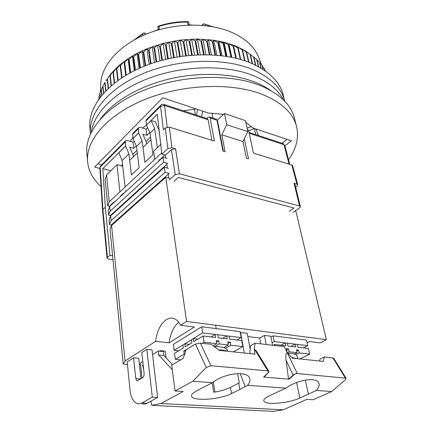 <?xml version="1.0" encoding="UTF-8"?>
<svg xmlns="http://www.w3.org/2000/svg" width="433" height="433" viewBox="0 0 433 433"><rect width="100%" height="100%" fill="white"/><g stroke="black" fill="none" stroke-linecap="round" stroke-linejoin="round"><path stroke-width="0.65" d="M86.936 153.964L86.795 152.335C85.263 131.064 106.54 105.522 143.675 90.34C180.734 75.136 228.656 73.312 259.172 85.122C279.556 93.414 291.371 104.699 294.619 118.972L296.329 125.711M101.03 186.553C92.83 179.338 88.332 170.824 87.542 161.006C86.021 139.967 107.481 114.615 144.92 99.466C182.282 84.3 230.551 82.357 261.223 93.972C281.71 102.139 293.558 113.278 296.757 127.394C298.938 138.349 296.199 149.114 288.546 159.685M217.02 120.32L223.574 114.382L208.235 113.002L162.732 97.777L94.627 167.1L99.877 168.437M284.898 145.943L291.371 140.822L253.024 127.995L245.809 122.225M97.923 163.744L101.798 164.746M212.976 118.09L212.04 113.127M282.067 143.263L286.971 139.35M220.181 134.576L219.737 134.501M195.353 114.745L194.374 109.138M201.599 116.796L202.655 111.135M130.295 141.337L132.909 137.494M142.554 128.044L146.533 125.202M183.273 110.772L196.181 108.97M197.583 109.441L196.571 115.146M251.513 126.506L247.075 128.141M248.656 130.766L254.691 128.552M255.941 128.969L258.257 135.432M254.431 128.644L255.746 134.603M191.83 24.995L188.046 24.838L187.554 22.137C177.833 21.986 168.313 23.431 158.992 26.478L157.823 26.57L158.294 29.568M158.992 26.478L159.42 29.19L153.185 31.533M142.901 35.544L142.684 34.034L143.496 33.065L144.546 32.859L145.959 34.234M187.554 22.137L188.615 21.872L189.167 24.865M210.914 26.402L204.067 23.864L202.785 24.21L203.017 25.423M202.151 25.347L202.785 24.21M254.106 81.799C260.466 84.246 266.014 87.141 270.739 90.502C266.014 87.141 260.466 84.246 254.106 81.799C231.195 73.036 198.271 71.846 167.961 79.315C137.656 86.833 112.217 102.35 100.153 119.308C112.217 102.35 137.656 86.833 167.961 79.315C198.271 71.846 231.195 73.036 254.106 81.799M258.929 57.99L258.701 57.405C254.48 46.769 245.294 38.331 231.146 32.085C208.322 22.364 174.385 22.835 147.123 33.758C119.833 44.696 102.199 64.452 100.765 82.611L100.651 86.227M235.79 46.071L245.711 51.072L253.9 57.14L245.711 51.072L246.691 52.339L241.912 48.918L242.626 50.206L242.199 50.001L237.825 46.943L238.274 48.269L237.82 48.085L233.474 45.167L235.79 46.071M105.933 80.895L110.632 74.14L116.672 67.635L120.168 64.517L128.065 58.639L137.039 53.34L146.933 48.74L163.079 43.37L180.133 40.08L197.307 39.019L213.799 40.226L224.045 42.245L233.474 45.167L233.658 46.537L228.873 43.598L228.792 45.027L228.283 44.886L224.045 42.245L223.693 43.744L223.168 43.63L219.011 41.119L218.394 42.699L217.848 42.607L213.799 40.226L212.917 41.904L208.425 39.576L207.288 41.352L206.709 41.314L202.915 39.176L201.529 41.065L200.939 41.048L197.307 39.019L195.678 41.032L191.619 39.122L189.762 41.265L189.156 41.303L185.887 39.473L183.809 41.757L183.202 41.822L180.133 40.08L177.855 42.504L177.249 42.596L174.396 40.935L171.928 43.511L171.327 43.63L168.702 42.033L166.055 44.772L165.466 44.913L163.079 43.37L160.28 46.271L159.696 46.434L157.558 44.94L154.051 48.193L152.167 46.732L148.557 50.174L146.933 48.74L143.242 52.371L141.883 50.942L138.132 54.764L137.039 53.34L133.256 57.34L132.428 55.911L128.628 60.09L128.065 58.639L124.709 62.693L124.276 62.996L123.973 61.513L120.217 66.038L120.168 64.517L116.472 69.204L116.672 67.635L113.376 72.143L113.04 72.479L113.489 70.844L109.95 75.835L110.632 74.14L105.933 80.895M104.813 82.773L102.778 86.27L103.498 93.257M102.816 86.627L101.106 89.81L101.674 95.384M101.176 90.535L99.796 93.355L100.185 97.252M99.909 94.481L98.843 96.884L99.038 98.794M99 98.448L98.54 99.493M238.274 48.269L240.764 59.516M266.057 71.456L264.72 69.962M264.877 70.617L264.363 68.463L262.517 66.525M263.226 69.502L262.263 65.453L259.973 63.234M261.153 68.208L259.811 62.552L257.099 60.095M258.669 66.785L257.023 59.776L253.37 56.68M237.82 48.085L240.32 59.391M244.602 60.717L242.199 50.001M233.474 45.167L236.342 58.331M245.018 60.858L242.626 50.206M219.715 41.259L224.202 42.975M233.658 46.537L236.218 58.303M233.176 46.374L235.741 58.184M248.569 62.136L246.29 52.112M228.873 43.598L231.812 57.313M248.953 62.287L246.691 52.339M228.792 45.027L231.401 57.232M228.283 44.886L230.897 57.134M252.206 63.624L250.085 54.412M224.045 42.245L227.033 56.436M252.553 63.775L250.453 54.655M223.693 43.744L226.335 56.328M223.168 43.63L225.809 56.247M255.486 65.139L253.565 56.88M219.011 41.119L222.026 55.722M255.8 65.291L253.9 57.14M218.394 42.699L221.046 55.603M217.848 42.607L220.5 55.538M258.398 66.639L256.72 59.5M213.799 40.226L216.819 55.175M212.917 41.904L215.564 55.078M212.354 41.833L215.001 55.034M260.92 68.068L259.546 62.265M208.425 39.576L211.434 54.818M207.288 41.352L209.918 54.753M203.467 54.655L204.16 54.65M197.475 54.802L198.336 54.764M191.446 55.175L191.608 54.867L192.431 55.099M185.411 55.781L185.589 55.402L186.477 55.657M179.392 56.604L179.571 56.193L180.496 56.436M173.422 57.649L174.185 57.118L174.515 57.443M167.522 58.904L168.248 58.385L168.561 58.666M161.726 60.366L162.397 59.889L162.667 60.111M156.053 62.016L156.854 61.767M150.527 63.846L151.155 63.629M206.709 41.314L209.334 54.737M263.031 69.377L262.03 65.156M202.915 39.176L205.902 54.661M201.529 41.065L204.116 54.585M200.939 41.048L203.521 54.574M264.731 70.514L264.162 68.154M197.307 39.019L200.257 54.704M195.678 41.032L198.206 54.574M195.077 41.043L197.6 54.59M191.619 39.122L194.52 54.953M189.762 41.265L192.22 54.829M189.156 41.303L191.608 54.867M185.887 39.473L188.728 55.419M183.809 41.757L186.201 55.337M183.202 41.822L185.589 55.402M180.133 40.08L182.91 56.095M177.855 42.504L180.177 56.101M177.249 42.596L179.571 56.193M174.396 40.935L177.097 56.983M171.928 43.511L174.185 57.118M171.327 43.63L173.579 57.237M168.702 42.033L171.322 58.071M166.055 44.772L168.248 58.385M165.466 44.913L167.647 58.525M163.079 43.37L165.612 59.359M160.28 46.271L162.397 59.889M159.696 46.434L161.807 60.057M157.558 44.94L159.999 60.842M154.619 48.003L156.67 61.627M154.051 48.193L156.096 61.816M152.167 46.732L154.511 62.504M149.109 49.963L151.09 63.586M148.557 50.174L150.532 63.797M146.933 48.74L149.179 64.328M143.772 52.139L145.677 65.648M143.242 52.371L145.136 65.865M141.883 50.942L144.027 66.309M138.641 54.509L140.454 67.813M138.132 54.764L139.94 68.041M137.039 53.34L139.074 68.425M133.737 57.069L135.459 70.119M133.256 57.34L134.966 70.357M132.428 55.911L134.354 70.66M129.088 59.803L130.712 72.544M128.628 60.09L130.246 72.793M128.065 58.639L129.884 72.988M124.709 62.693L126.236 75.066M124.276 62.996L125.797 75.326M123.973 61.513L125.684 75.391M120.618 65.724L122.052 77.659M120.217 66.038L121.641 77.924M116.834 68.879L118.166 80.3M116.472 69.204L117.792 80.57M113.376 72.143L114.604 82.963M113.04 72.479L114.258 83.228M110.247 75.494L111.368 85.604M109.95 75.835L111.059 85.869M110.632 74.14L110.68 74.6M107.471 78.914L108.467 88.191M107.205 79.266L108.196 88.451M105.04 82.394L105.912 90.681M104.813 82.752L105.674 90.93M102.967 85.913L103.704 93.03M101.257 89.452L101.842 95.179M99.909 92.992L100.321 97.073M98.924 96.527L99.135 98.654M252.628 75.326C267.81 81.447 278.073 89.62 283.42 99.844C278.073 89.62 267.81 81.447 252.628 75.326C225.447 64.669 184.063 65.345 150.267 77.724C116.434 90.113 94.096 112.223 91.244 132.292C94.096 112.223 116.434 90.113 150.267 77.724C184.063 65.345 225.447 64.669 252.628 75.326M251.167 68.923C270.084 76.852 281.288 87.618 284.779 101.23C281.288 87.618 270.084 76.852 251.167 68.923C222.383 57.416 177.676 59.029 143.177 73.545C108.607 88.056 88.787 112.677 90.367 133.402C88.787 112.677 108.607 88.056 143.177 73.545C177.676 59.029 222.383 57.416 251.167 68.923M89.95 128.769L89.81 127.178C88.218 106.302 107.914 81.561 142.278 67.034C176.572 52.49 221.046 50.953 249.717 62.585C269.045 70.828 280.308 82.016 283.501 96.148L284.6 100.553M113.008 259.86L108.402 259.048L107.027 258.133L107.411 257.44L102.902 209.469L100.185 167.127L99.844 167.944M107.027 258.133L102.54 210.216L102.902 209.469L105.343 207.196L109.96 255.297L107.411 257.44M112.612 255.773L109.96 255.297M133.175 133.077L132.622 134.43L133.072 138.517L138.663 132.92L138.403 127.8L140.238 127.345L146.11 129.11L147.599 127.638M206.73 118.485L208.035 117.278L209.48 116.932L210.092 117.982L214.395 141.05L169.379 127.123L165.325 127.962L167.804 148.573L161.839 154.126L157.26 114.22L146.414 125.077L151.09 120.493L154.668 128.617L150.024 133.18L152.963 154.662L144.898 162.267L142.132 140.925L136.487 146.468L133.072 138.517M125.586 146.008L128.931 153.883L122.122 160.573L118.837 152.762L125.586 146.008L125.391 140.936L127.215 140.454L133.034 142.121L134.149 141.012M125.51 145.986L102.8 168.718L105.343 207.196M102.8 168.718L110.821 170.759M146.11 129.11L146.955 135.372L142.858 134.16L146.322 142.138L146.565 143.967M149.769 132.601L146.955 135.372M133.034 142.121L133.792 148.308L129.738 147.171L133.083 155.025L133.304 156.833M136.243 145.899L133.792 148.308M244.293 138.782L248.504 158.792L246.42 158.159L242.945 141.515L221.826 134.804L225.095 151.718L222.914 151.057L217.009 120.271L216.035 119.107M211.899 140.276L208.116 119.795L207.158 118.626M146.516 119.611L145.981 120.969L160.573 106.258L164.54 105.5L208.116 119.795M159.707 135.524L158.895 129.9L155.317 121.803L151.09 120.493M121.094 165.785L122.55 164.367M132.807 154.37L136.969 150.311M146.029 141.472L150.554 137.066M158.597 129.223L158.943 128.888M167.804 148.573L171.928 147.723L175.56 148.784L171.452 149.629L175.246 174.629L179.435 173.774L299.549 206.011L300.372 206.671L294.884 183.938L294.061 183.251L296.914 184.079L297.725 184.739L292.632 165.693L291.826 165.005L253.467 153.136L248.645 130.723L247.633 129.57M138.592 132.899L133.001 138.495M218.741 127.086L218.378 127.41M146.186 119.946L160.767 105.23L160.573 106.258L163.365 129.857L165.325 127.962M146.414 125.077L145.981 120.969M161.839 154.126L165.476 155.149L165.915 158.164M166.635 163.089L167.365 168.053M168.096 173.059L168.838 178.098M146.484 125.099L150.024 133.18M295.615 186.959L297.043 185.919L297.725 184.739M174.017 181.297L178.445 177.438L293.996 208.024L289.347 211.282M249.191 133.267L283.945 144.671L284.741 145.342L282.89 143.534M224.5 113.549L226.713 124.682L247.822 131.632L245.473 120.666L224.5 113.549L217.377 119.995L223.368 151.198M171.452 149.629L165.476 155.149M175.246 174.629L169.119 180.02M125.906 191.505L125.473 190.379M158.998 159.312L158.889 161.016M154.668 128.617L157.347 147.631M128.931 153.883L131.426 174.97L139.139 167.701L136.487 146.468M109.235 201.816L106.572 174.943L105.116 179.186L107.73 205.913L109.235 201.816L125.094 187.018L122.122 160.573M293.211 212.284L299.668 207.791L300.372 206.671M138.663 132.92L142.132 140.925M226.713 124.682L221.826 134.804M247.822 131.632L242.945 141.515M169.151 342.844L155.571 341.377C156.957 331.223 160.454 324.046 166.066 319.841C169.07 317.876 172.02 317.584 174.916 318.964C177.178 320.111 179.073 322.217 180.599 325.286L194.385 327.023L169.151 342.844C170.369 333.48 173.563 326.612 178.732 322.239M169.969 178.396L165.779 177.303L186.574 321.448L326.39 339.672L295.928 211.364L294.916 211.098M167.035 158.473L162.895 157.32L109.701 206.476L108.185 210.552L108.645 215.223L110.166 211.174L163.609 162.256L162.895 157.32M163.609 162.256L167.76 163.398M168.491 168.361L164.324 167.23L110.637 215.905L109.105 219.926L109.565 224.662L111.108 220.668L165.049 172.247L164.324 167.23M165.049 172.247L169.227 173.357M106.572 174.943L116.975 164.708L119.909 191.857L154.727 159.376L153.601 151.182L161 144.173M326.39 339.672L320.106 342.866L309.449 341.523L307.1 342.736M137.461 380.683L136.839 380.634L137.743 380.558L142.76 377.56C143.761 376.764 144.216 375.411 144.113 373.506L141.786 352.549L146.814 349.339L152.005 349.859L157.628 397.462L147.209 403.215C145.418 404.184 143.664 404.303 141.959 403.578M146.814 349.339L152.297 397.158L141.921 402.944C140.13 403.919 138.387 404.043 136.693 403.312C133.066 401.429 130.847 397.077 130.035 390.252L127.183 361.88L133.586 357.788L138.728 358.259L140.941 378.648M142.024 377.998L140.389 363.033L142.782 361.539M159.431 351.163L160.205 350.681L165.271 351.185L166.12 357.88M165.779 177.303L111.584 225.469L110.031 229.43L123.205 364.05L125.04 361.003L155.571 341.377M123.205 364.05L127.437 364.413M139.41 364.532L140.563 364.629M240.277 332.566L247.232 333.237L250.177 349.204M247.844 336.56L259.719 338.021L264.411 335.413L270.76 336.214L272.568 345.247M186.574 321.448L180.599 325.286M111.584 225.469L125.04 361.003M154.727 159.376L161.698 152.876M136.839 380.634L135.767 378.534L133.586 357.788M160.275 351.25L160.205 350.681M116.331 221.247L116.255 220.511L111.211 225.003L111.324 226.129M111.211 225.003L109.565 224.662M115.34 211.64L115.281 211.033L110.28 215.574L110.377 216.581M110.28 215.574L108.645 215.223M107.73 205.913L109.36 206.276L109.446 207.163M259.719 338.021L260.839 343.867M240.569 332.398L244.288 353.03M214.914 392.054L213.345 381.998M114.772 201.794L114.317 201.691L109.36 206.276M123.8 193.448L123.34 193.34L120.493 195.976L120.542 196.458M151.599 178.358L148.687 180.713M164.827 154.965L160.448 159.019L160.519 159.517M129.694 160.329L137.299 152.957M142.977 147.447L150.922 139.745M116.975 164.708L122.756 166.218M152.297 397.158L157.628 397.462M110.637 215.905L111.108 220.668M109.701 206.476L110.166 211.174M266.192 344.495L264.411 335.413M168.269 174.212L163.241 178.688L163.355 179.457M154.825 175.847L154.738 175.219L161.834 168.778L161.926 169.411M156.183 185.827L156.08 185.064L152.876 187.917L152.973 188.68M154.738 175.219L151.566 178.098L151.647 178.726M148.936 180.772L148.984 181.14M150.186 190.309L150.283 191.067M140.785 188.571L140.709 187.954L151.566 178.098M142.008 198.428L141.91 197.675L138.852 200.398L138.944 201.15M140.709 187.954L137.672 190.709L137.748 191.326M134.143 194.59L134.073 193.979L137.672 190.709M135.307 204.381L135.215 203.634L132.222 206.303L132.309 207.05M134.073 193.979L131.102 196.674L131.172 197.286M124.45 203.38L124.385 202.768L131.102 196.674M125.521 213.079L125.44 212.338L122.539 214.92L122.62 215.656M123.394 193.822L123.34 193.34M124.385 202.768L121.511 205.383L121.576 205.989M114.366 202.168L114.317 201.691M122.539 214.92L116.255 220.511M132.222 206.303L125.44 212.338M138.852 200.398L135.215 203.634M152.876 187.917L141.91 197.675M163.241 178.688L156.08 185.064M121.511 205.383L115.281 211.033M166.808 164.264L161.834 168.778M291.593 357.382L296.378 358.562M297.617 358.692L297.114 356.364C296.61 354.405 293.504 353.344 287.788 353.193M227.731 351.271L227.634 350.692C226.919 347.932 222.432 346.568 214.178 346.595M295.809 358.502L291.718 357.517M227.195 351.212C225.128 350.389 222.264 349.951 218.611 349.886M285.91 388.163L268.942 396.006C265.402 397.71 263.692 399.258 263.811 400.649C263.767 405.385 288.302 403.507 299.863 398.008L316.415 390.425C319.013 387.416 319.765 384.85 318.672 382.734C316.117 376.872 296.8 379.957 285.91 388.163L247.671 385.327L239.844 389.413L238.762 383.129L239.238 382.886L237.625 373.576M305.33 380.098L308.388 394.176M211.207 383.216L212.257 383.059L213.686 392.255C220.484 391.151 226.08 389.516 230.464 387.351L238.762 383.129M230.464 387.351L231.503 393.581L239.844 389.413M231.503 393.581C219.775 399.854 191.262 401.537 191.505 395.773C191.424 394.376 192.874 392.877 195.846 391.27L212.376 382.712L192.82 381.262L206.281 367.444L210.963 365.728L267.854 370.881L269.039 371.736L263.637 377.1L288.546 379.124L286.051 360.245C285.569 355.574 285.964 353.079 287.241 352.765L284.248 346.616L255.118 343.196L254.214 349.09L254.956 354.162L219.26 350.367L211.071 344.284L200.338 343.093L195.467 344.078L186.201 349.647L183.24 358.356L171.712 365.16L175.067 390.972L192.82 381.262M172.453 364.721L163.945 355.531L163.447 351.564L158.294 351.049L152.568 354.632M150.841 401.207L151.788 405.358L273.456 411.35L283.263 409.807L160.908 403.518L183.202 391.492L175.067 390.972M143.134 364.705L142.598 365.041L143.724 369.982M250.117 353.647L249.819 351.482L250.739 345.615L255.118 343.196M316.415 390.425L331.673 391.556L312.999 399.773L306.748 399.378L283.263 409.807M163.945 355.531L158.781 355.033L158.294 351.049M172.312 369.809L158.781 355.033M151.788 405.358L160.908 403.518M319.43 361.014L320.041 359.098L324.523 356.911L323.126 361.403L292.27 358.123L287.415 352.781M333.643 358.188L324.523 356.911M294.813 374.09L289.017 379.227L288.546 379.124L293.136 375.054L294.786 374.042L297.314 373.544L346.086 378.209L345.431 379.752L331.673 391.556M247.671 385.327C249.825 382.48 250.404 379.963 249.419 377.776C246.805 370.459 223.98 373.327 212.376 382.712M254.214 349.09L256.504 351.293M269.039 371.736L263.637 377.1M269.072 371.785L264.114 377.078M275.058 345.539L274.847 344.489L285.775 345.783L285.174 342.92L280.876 345.204M273.283 345.328L274.847 344.489M285.174 342.92L287.371 343.185L287.972 346.043L295.815 346.974L295.203 344.138L297.352 344.397L297.969 347.228L308.383 348.462L309.644 354.097L299.955 358.941M295.739 354.681L299.203 352.922L309.644 354.097M286.976 351.547L286.375 348.657L288.578 348.911L289.184 351.796L297.043 352.679L296.426 349.821L298.581 350.07L299.203 352.922M296.692 351.039L298.581 350.07M286.641 349.924L288.578 348.911M287.388 352.722L289.184 351.796M297.043 352.679L294.326 354.064M295.203 344.138L290.889 346.389M189.362 344.327L184.761 343.824L182.932 344.939L183.354 347.964L174.521 353.312L175.322 359.341L180.718 359.845M175.322 359.341L184.204 354.053L184.685 354.097M184.204 354.053L183.776 351.001L185.676 351.195M194.217 344.83L192.317 345.875M197.924 339.142L193.297 338.611L193.751 341.669L203.115 335.997L204.073 342.216L202.249 343.304M193.297 338.611L191.424 339.753L191.868 342.806L185.189 346.855L184.761 343.824M185.762 350.936L185.616 349.896L183.776 351.001M203.115 335.997L215.715 337.486L215.217 334.433L217.75 334.736L218.248 337.789L227.271 338.855L226.757 335.829L229.23 336.132L229.744 339.147L241.711 340.565L242.794 346.573L233.306 351.861M204.073 342.216L216.716 343.64L213.063 345.767M225.452 348.256L230.789 345.22L242.794 346.573M216.716 343.64L216.213 340.555L218.752 340.847L219.26 343.926L228.305 344.944L227.785 341.891L230.269 342.178L230.789 345.22M215.217 334.433L211.033 336.934M228.05 343.45L230.269 342.178M216.478 342.178L218.752 340.847M214.671 346.584L219.26 343.926M228.305 344.944L223.699 347.575M226.757 335.829L222.546 338.297M270.928 337.036L273.099 335.84L306.51 340.089L307.755 345.658L303.43 347.878M273.099 335.84L274.262 341.594L307.755 345.658M272.076 342.779L274.262 341.594M178.699 350.784L174.126 350.319L173.33 344.365L201.697 326.763L240.109 331.646L241.176 337.583L236.938 340.002M201.697 326.763L202.639 332.907L241.176 337.583M174.126 350.319L202.639 332.907M205.134 24.54L205.35 25.65M142.684 34.034L135.621 39.132M145.006 34.629L144.779 33.027M125.164 141.948L100.185 167.127L100.765 165.79M132.622 134.43L138.192 128.817M217.009 120.271L210.092 117.982M163.631 104.315L164.54 105.5L167.17 127.064M207.504 118.739L163.977 104.429C160.286 104.131 161.655 104.997 160.767 105.23L161.114 104.889M248.645 130.723L247.552 130.36M289.109 164.161L283.945 144.671L283.263 143.653L249.002 132.39M175.56 148.784L179.435 173.774M299.549 206.011L294.061 183.251M296.914 184.079L291.826 165.005M169.379 127.123L171.928 147.723M135.767 378.534L140.541 378.886M141.921 402.944L147.209 403.215M245.208 386.734L240.223 373.592M296.594 382.512L299.863 398.008M195.467 344.078L206.281 367.444M254.404 349.106L267.854 370.881M210.963 365.728L200.338 343.093M332.858 357.842L345.301 377.89M297.314 373.544L287.241 352.765M286.051 360.245L293.136 375.054M86.795 152.335L87.542 161.006M257.981 134.143L258.214 135.193M134.268 39.874L143.491 33.065M158.072 26.289C167.928 22.938 178.012 21.406 188.333 21.688M212.446 26.662L204.067 23.864M258.701 57.405L261.467 64.625M100.765 82.611L100.472 91.893M111.779 72.76L109.966 75.802M246.133 51.332L246.87 51.949M89.81 127.178L90.367 133.402M102.54 210.189L99.839 167.89L100.429 166.126L125.391 140.936M132.839 133.413L138.403 127.8M216.392 119.221L209.48 116.932M247.995 129.694L247.362 129.483M284.741 145.342L289.791 164.372M215.645 325.237L216.197 328.604M346.086 378.209L333.594 358.102M268.882 371.298L256.076 350.6"/></g></svg>
